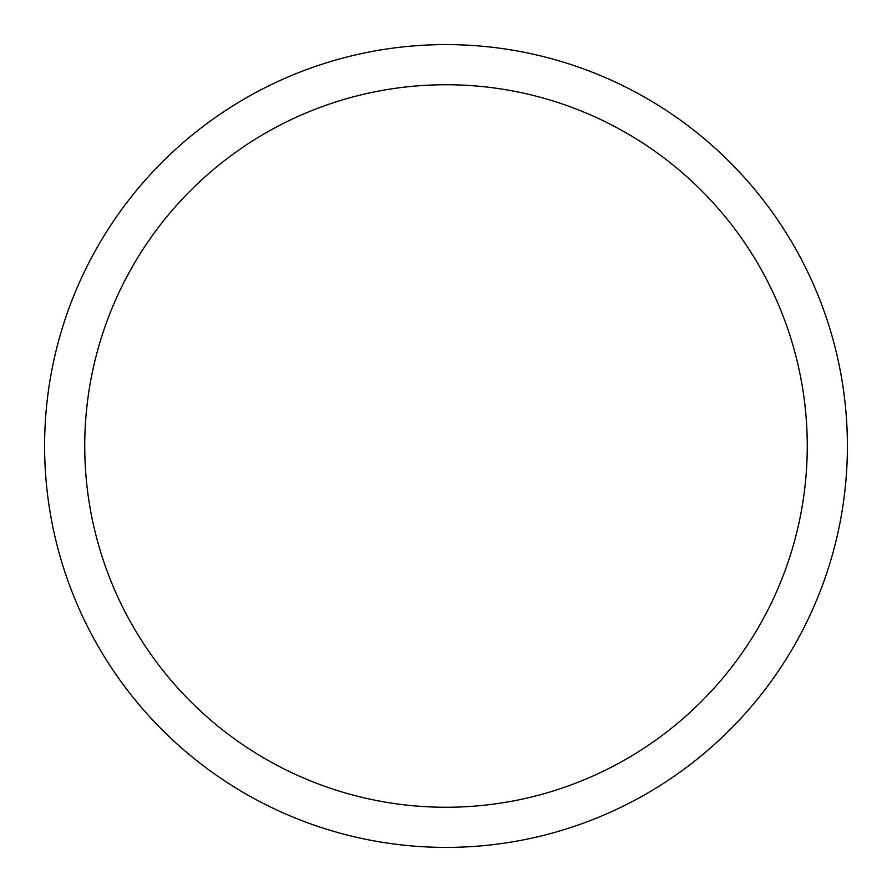 <?xml version="1.0" encoding="UTF-8"?>
<svg xmlns="http://www.w3.org/2000/svg" width="892" height="892" viewBox="0 0 892 892"><rect width="100%" height="100%" fill="white"/><g stroke="black" fill="none" stroke-linecap="round" stroke-linejoin="round"><path stroke-width="1.34" d="M807.26 446A361.26 361.26 0 0 0 446 84.74A361.26 361.26 0 0 0 84.74 446A361.26 361.26 0 0 0 446 807.26A361.26 361.26 0 0 0 807.26 446M44.6 446A401.4 401.4 0 0 1 446 44.6A401.4 401.4 0 0 1 847.4 446A401.4 401.4 0 0 1 446 847.4A401.4 401.4 0 0 1 44.6 446"/></g></svg>
